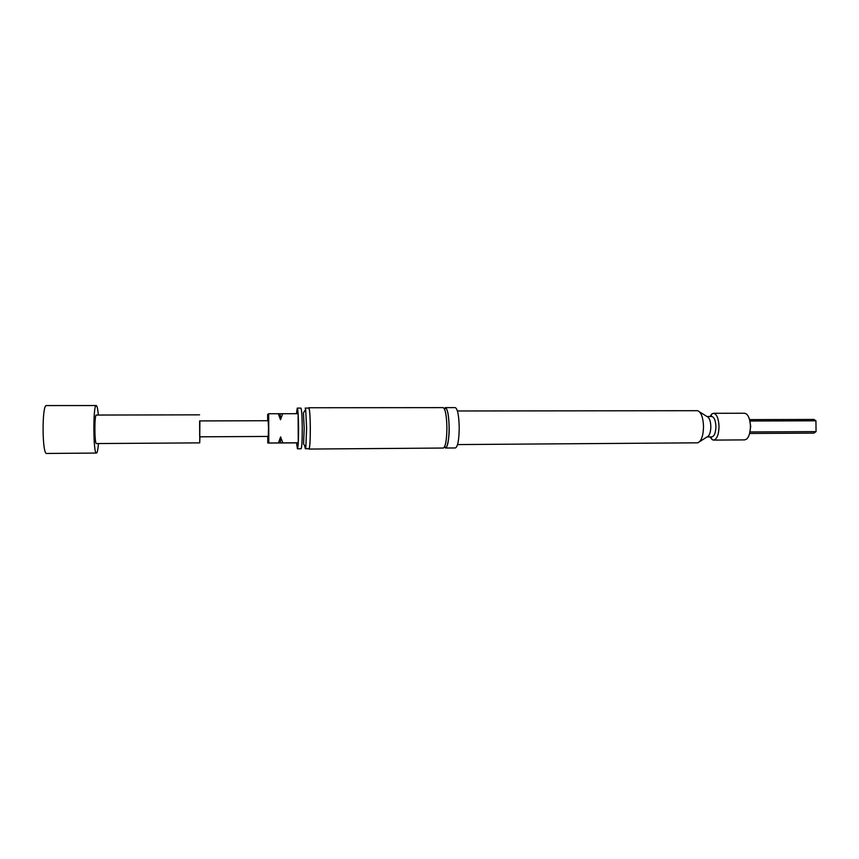 <?xml version="1.0" encoding="UTF-8"?>
<svg xmlns="http://www.w3.org/2000/svg" width="859" height="859" viewBox="0 0 859 859"><rect width="100%" height="100%" fill="white"/><g stroke="black" fill="none" stroke-linecap="round" stroke-linejoin="round"><path stroke-width="1.29" d="M444.243 408.54L445.349 407.628C447.571 408.744 448.838 415.369 449.15 427.514C448.989 439.969 447.775 446.809 445.52 448.033L444.404 447.12M267.675 420.717L267.643 414.521L268.674 413.748L268.813 442.986L267.783 443.051L296.527 442.868L297.418 448.806C298.159 447.593 298.535 440.71 298.556 428.147C298.417 415.906 297.987 409.228 297.246 408.1L296.43 413.694M297.246 408.1L300.897 408.1C301.67 409.217 302.121 415.906 302.271 428.136C302.25 440.678 301.853 447.56 301.069 448.785L297.418 448.806M305.342 448.752L308.982 448.72C309.841 447.507 310.282 440.635 310.314 428.104C310.163 415.885 309.659 409.217 308.811 408.089L305.17 408.089L305.664 409.432L303.431 412.889L304.193 428.179L303.571 443.963L305.825 447.399L305.342 448.752L304.591 445.531M305.664 409.432L306.609 428.115L305.825 447.399M98.334 415.047C97.819 409.174 97.153 406.017 96.337 405.566L96.24 405.545C92.944 404.192 93.159 454.443 96.444 453.058L96.455 453.058C97.303 452.79 97.969 449.611 98.463 443.534M96.358 415.058L96.315 415.047C94.34 414.285 94.458 444.286 96.433 443.555L199.718 442.879L199.943 436.812M199.879 420.921L199.718 442.879M308.982 449.064L443.308 448.044C445.553 446.83 446.744 439.991 446.905 427.524C446.594 415.38 445.338 408.744 443.137 407.628L308.811 407.746C309.669 408.884 310.185 415.67 310.335 428.093C310.314 440.839 309.863 447.829 308.982 449.064L308.725 448.72M709.942 416.518L711.95 413.845L713.496 413.297C716.771 414.049 718.607 418.44 719.026 426.483C718.758 434.729 716.943 439.26 713.604 440.098L712.057 439.561L710.028 436.898M713.604 440.098L744.689 439.894L746.643 439.099C749.08 436.726 750.336 432.474 750.422 426.343C750.218 420.395 748.93 416.282 746.535 414.017L744.581 413.233L713.496 413.297M699.58 411.901L707.064 416.572C709.33 417.538 710.586 420.867 710.844 426.558C710.694 432.399 709.459 435.835 707.15 436.877L699.698 441.612M707 416.529L711.735 416.518C714.216 417.087 715.611 420.427 715.923 426.536C715.719 432.807 714.355 436.254 711.821 436.887L707.086 436.92M457.418 410.978L697.648 410.699C701.159 412.191 703.124 417.453 703.532 426.504C703.285 435.792 701.363 441.236 697.776 442.825L457.557 444.575M445.349 407.628L455.259 407.617C457.579 408.734 458.899 415.348 459.221 427.471C459.06 439.915 457.793 446.734 455.431 447.958L445.52 448.033M749.574 419.697L750.702 426.386L749.628 433.387M268.502 428.458L268.255 436.436L199.696 436.812L199.632 420.921L268.191 420.717L268.502 428.458M749.606 433.473L813.956 433.119L816.05 431.615L815.932 420.792L813.903 419.428L749.553 419.622M815.932 420.792L749.875 421.007M750.068 431.959L816.05 431.615M46.558 405.588L46.44 405.577C41.833 404.202 42.048 454.862 46.644 453.455L96.444 453.058M278.466 442.922L280.592 436.887L280.345 442.922L268.813 442.986M282.643 413.727L280.517 419.74L278.316 413.737L298.116 413.694L298.256 442.793L296.527 442.868M280.206 413.888L280.517 419.74M280.592 436.887L282.794 442.89L280.345 442.922M267.783 443.051L267.75 436.436M298.256 442.793L282.794 442.89M268.674 413.748L278.316 413.737M444.511 446.916L445.885 447.249C446.701 448.978 449.611 438.283 449.128 427.514C448.752 410.967 446.336 407.939 445.724 408.401L444.243 408.755M710.844 436.898L712.057 439.561M710.758 416.518L711.95 413.845M96.315 415.047L199.599 414.843M46.44 405.577L96.24 405.545"/></g></svg>

